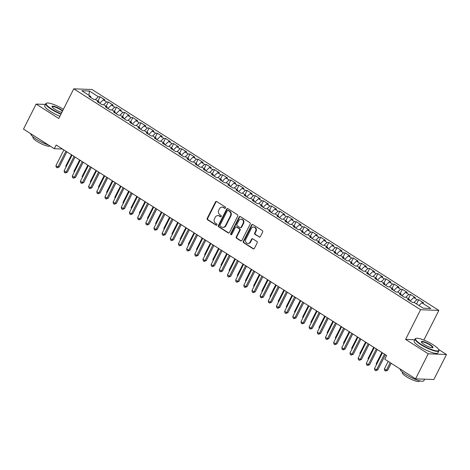<?xml version="1.0" encoding="UTF-8"?>
<svg xmlns="http://www.w3.org/2000/svg" width="470" height="470" viewBox="0 0 470 470"><rect width="100%" height="100%" fill="white"/><g stroke="black" fill="none" stroke-linecap="round" stroke-linejoin="round"><path stroke-width="0.7" d="M225.5 207.987A0.729 0.646 -87.9 0 0 225.259 206.988L216.741 201.565A1.046 0.922 -87.9 0 0 215.477 201.965L207.205 218.344A1.046 0.922 -87.9 0 0 207.546 219.76L216.065 225.189A0.729 0.646 -87.9 0 0 216.946 224.907A0.729 0.646 -87.9 0 0 216.711 223.914L215.607 223.215A3.337 2.955 -87.9 0 1 214.514 218.667L215.201 217.305A3.337 2.955 -87.9 0 1 217.892 215.601A3.337 2.955 -87.9 0 1 219.237 216.024L220.342 216.729A0.729 0.646 -87.9 0 0 221.223 216.447A0.729 0.646 -87.9 0 0 220.982 215.454L219.884 214.749A3.337 2.955 -87.9 0 1 218.785 210.202L219.478 208.839A3.337 2.955 -87.9 0 1 222.169 207.135A3.337 2.955 -87.9 0 1 223.514 207.564L224.613 208.263A0.729 0.646 -87.9 0 0 225.5 207.987M259.082 237.009A1.046 0.922 -87.9 0 0 260.339 236.61L262.665 232.016A1.046 0.922 -87.9 0 0 262.319 230.594L252.86 224.572A1.046 0.922 -87.9 0 0 251.597 224.971L243.325 241.351A1.046 0.922 -87.9 0 0 243.666 242.767L253.13 248.795A1.046 0.922 -87.9 0 0 254.388 248.395L257.196 242.843A1.046 0.922 -87.9 0 0 256.849 241.427L252.801 238.848A1.046 0.922 -87.9 0 0 251.538 239.248L250.152 241.997A2.791 2.473 -87.9 0 1 247.901 243.419A2.791 2.473 -87.9 0 1 245.863 239.265L251.309 228.485A2.791 2.473 -87.9 0 1 253.559 227.057A2.791 2.473 -87.9 0 1 255.598 231.216L254.687 233.014A1.046 0.922 -87.9 0 0 255.034 234.43L259.575 237.027A1.046 0.922 -87.9 0 0 259.751 237.115M414.746 339.74L405.598 339.393L428.229 353.804L415.58 378.838L384.789 359.221L386.663 355.514L56.171 145.013L54.297 148.72L62.469 149.031M405.598 339.393L420.585 309.73L73.755 88.824L92.026 89.512L438.857 310.417L420.585 309.73M45.396 104.428L36.143 104.076L58.768 118.487L73.755 88.824M36.143 104.076L23.5 129.109L54.297 148.72M237.726 216.135A1.046 0.922 -87.9 0 0 237.385 214.714L227.927 208.686A1.046 0.922 -87.9 0 0 226.663 209.085L218.391 225.465A1.046 0.922 -87.9 0 0 218.732 226.887L228.191 232.914A1.046 0.922 -87.9 0 0 229.454 232.515L237.726 216.135M240.393 216.629L249.852 222.657A1.046 0.922 -87.9 0 1 250.193 224.072L241.921 240.452A1.046 0.922 -87.9 0 1 240.658 240.851L236.61 238.272A1.046 0.922 -87.9 0 1 236.269 236.857L239.624 230.212A1.046 0.922 -87.9 0 0 239.283 228.79L236.598 227.081A1.046 0.922 -87.9 0 0 235.335 227.48L231.839 234.395A0.729 0.646 -87.9 0 1 230.717 233.678L239.13 217.028A1.046 0.922 -87.9 0 1 240.393 216.629M97.983 101.062L100.128 96.814L98.377 96.75L89.388 91.027L81.786 90.739L90.769 96.462L89.018 96.397L93.918 99.523L95.669 99.587L98.941 101.667L97.184 101.602L102.084 104.722L103.841 104.787L107.107 106.872L105.356 106.802L110.256 109.927L112.007 109.992L115.273 112.072L113.523 112.007L118.422 115.127L120.179 115.191L123.446 117.277L121.689 117.206L126.589 120.332L128.345 120.396L131.612 122.476L129.861 122.412L134.761 125.531L136.512 125.602L139.778 127.681L138.027 127.617L142.927 130.736L144.684 130.801L147.95 132.881L146.194 132.816L151.099 135.942L152.85 136.006L156.116 138.086L154.366 138.021L159.265 141.141L161.016 141.206L164.283 143.285L162.532 143.221L167.432 146.346L169.188 146.411L172.455 148.491L170.698 148.426L175.604 151.546L177.355 151.61L180.621 153.696L178.87 153.625L183.77 156.751L185.521 156.816L188.793 158.895L187.037 158.831L191.936 161.95L193.693 162.021L196.959 164.101L195.209 164.036L200.108 167.155L201.859 167.22L205.126 169.3L203.375 169.235L208.275 172.355L210.031 172.425L213.298 174.505L211.541 174.441L216.441 177.56L218.197 177.625L221.464 179.704L219.713 179.64L224.613 182.765L226.364 182.83L229.63 184.91L227.88 184.845L232.779 187.965L234.536 188.029L237.802 190.115L236.046 190.045L240.951 193.17L242.702 193.235L245.969 195.314L244.218 195.25L249.118 198.369L250.868 198.434L254.135 200.52L252.384 200.449L257.284 203.575L259.041 203.639L262.307 205.719L260.55 205.654L265.456 208.774L267.207 208.845L270.473 210.924L268.723 210.86L273.622 213.979L275.373 214.044L278.645 216.124L276.889 216.059L281.788 219.179L283.545 219.249L286.812 221.329L285.061 221.264L289.961 224.384L291.711 224.449L294.978 226.528L293.227 226.464L298.127 229.589L299.884 229.654L303.15 231.734L301.393 231.669L306.293 234.788L308.05 234.853L311.316 236.939L309.565 236.868L314.465 239.994L316.216 240.058L319.482 242.138L317.732 242.074L322.632 245.193L324.388 245.258L327.655 247.343L325.898 247.279L330.804 250.398L332.554 250.463L335.821 252.543L334.07 252.478L338.97 255.598L340.721 255.668L343.987 257.748L342.236 257.683L347.136 260.803L348.893 260.868L352.159 262.947L350.403 262.883L355.308 266.008L357.059 266.073L360.326 268.153L358.575 268.088L363.474 271.208L365.225 271.272L368.498 273.358L366.741 273.287L371.641 276.413L373.397 276.478L376.664 278.557L374.913 278.493L379.813 281.612L381.564 281.677L384.83 283.762L383.079 283.692L387.979 286.817L389.736 286.882L393.002 288.962L391.246 288.897L396.145 292.017L397.902 292.087L401.169 294.167L399.418 294.103L404.318 297.222L406.068 297.287L409.335 299.367L407.584 299.302L412.484 302.421L414.24 302.492L423.223 308.214L430.831 308.496L421.843 302.774L418.958 305.5M100.128 96.814L105.027 99.934L103.277 99.869L106.543 101.955L103.553 104.775M106.155 106.261L108.3 102.019L106.543 101.955M108.3 102.019L113.2 105.139L111.443 105.074L114.715 107.154L111.719 109.98M114.322 111.466L116.466 107.219L114.715 107.154M116.466 107.219L121.366 110.344L119.615 110.274L122.882 112.359L119.891 115.185M122.488 116.666L124.632 112.424L122.882 112.359M124.632 112.424L129.538 115.544L127.781 115.479L131.048 117.559L128.057 120.385M130.66 121.871L132.804 117.623L131.048 117.559M132.804 117.623L137.704 120.749L135.948 120.684L139.22 122.764L136.224 125.59M138.826 127.07L140.971 122.829L139.22 122.764M140.971 122.829L145.87 125.948L144.12 125.884L147.386 127.963L144.396 130.789M146.993 132.276L149.137 128.034L147.386 127.963M149.137 128.034L154.042 131.154L152.286 131.089L155.552 133.169L152.562 135.994M155.165 137.481L157.309 133.233L155.552 133.169M157.309 133.233L162.209 136.353L160.458 136.288L163.725 138.368L160.728 141.194M163.331 142.68L165.475 138.439L163.725 138.368M165.475 138.439L170.375 141.558L168.624 141.494L171.891 143.573L168.9 146.399M171.503 147.886L173.647 143.638L171.891 143.573M173.647 143.638L178.547 146.763L176.791 146.693L180.057 148.779L177.067 151.604M179.669 153.085L181.814 148.843L180.057 148.779M181.814 148.843L186.713 151.963L184.963 151.898L188.229 153.978L185.233 156.804M187.836 158.29L189.98 154.042L188.229 153.978M189.98 154.042L194.88 157.168L193.129 157.097L196.395 159.183L193.405 162.009M196.008 163.489L198.152 159.248L196.395 159.183M198.152 159.248L203.052 162.367L201.295 162.303L204.567 164.383L201.571 167.208M204.174 168.695L206.318 164.447L204.567 164.383M206.318 164.447L211.218 167.573L209.467 167.508L212.734 169.588L209.743 172.414M212.34 173.894L214.484 169.652L212.734 169.588M214.484 169.652L219.39 172.772L217.633 172.707L220.9 174.787L217.91 177.613M220.512 179.099L222.657 174.858L220.9 174.787M222.657 174.858L227.556 177.977L225.8 177.913L229.072 179.992L226.076 182.818M228.679 184.305L230.823 180.057L229.072 179.992M230.823 180.057L235.723 183.177L233.972 183.112L237.238 185.198L234.248 188.018M236.845 189.504L238.989 185.262L237.238 185.198M238.989 185.262L243.895 188.382L242.138 188.317L245.405 190.397L242.414 193.223M245.017 194.709L247.161 190.462L245.405 190.397M247.161 190.462L252.061 193.587L250.31 193.517L253.577 195.602L250.581 198.428M253.183 199.909L255.328 195.667L253.577 195.602M255.328 195.667L260.227 198.787L258.476 198.722L261.743 200.802L258.753 203.628M261.355 205.114L263.5 200.866L261.743 200.802M263.5 200.866L268.399 203.992L266.643 203.927L269.909 206.007L266.919 208.833M269.522 210.313L271.666 206.072L269.909 206.007M271.666 206.072L276.566 209.191L274.815 209.126L278.081 211.206L275.085 214.032M277.688 215.518L279.832 211.277L278.081 211.206M279.832 211.277L284.732 214.396L282.981 214.332L286.248 216.412L283.257 219.237M285.86 220.724L288.004 216.476L286.248 216.412M288.004 216.476L292.904 219.596L291.147 219.531L294.42 221.611L291.424 224.437M294.026 225.923L296.171 221.681L294.42 221.611M296.171 221.681L301.07 224.801L299.32 224.736L302.586 226.816L299.596 229.642M302.192 231.128L304.337 226.881L302.586 226.816M304.337 226.881L309.242 230.006L307.486 229.936L310.752 232.021L307.762 234.847M310.365 236.328L312.509 232.086L310.752 232.021M312.509 232.086L317.409 235.206L315.652 235.141L318.924 237.221L315.928 240.047M318.531 241.533L320.675 237.285L318.924 237.221M320.675 237.285L325.575 240.411L323.824 240.34L327.091 242.426L324.1 245.252M326.697 246.732L328.841 242.491L327.091 242.426M328.841 242.491L333.747 245.61L331.99 245.546L335.257 247.625L332.267 250.451M334.869 251.938L337.014 247.69L335.257 247.625M337.014 247.69L341.913 250.816L340.163 250.751L343.429 252.831L340.433 255.657M343.035 257.137L345.18 252.895L343.429 252.831M345.18 252.895L350.079 256.015L348.329 255.95L351.595 258.03L348.605 260.856M351.207 262.342L353.352 258.101L351.595 258.03M353.352 258.101L358.252 261.22L356.495 261.156L359.762 263.235L356.771 266.061M359.374 267.548L361.518 263.3L359.762 263.235M361.518 263.3L366.418 266.42L364.667 266.355L367.934 268.441L364.937 271.261M367.54 272.747L369.684 268.505L367.934 268.441M369.684 268.505L374.584 271.625L372.833 271.56L376.1 273.64L373.11 276.466M375.712 277.952L377.856 273.704L376.1 273.64M377.856 273.704L382.756 276.83L381 276.76L384.272 278.845L381.276 281.671M383.878 283.151L386.023 278.91L384.272 278.845M386.023 278.91L390.923 282.029L389.172 281.965L392.438 284.045L389.448 286.87M392.045 288.357L394.189 284.109L392.438 284.045M394.189 284.109L399.095 287.235L397.338 287.17L400.605 289.25L397.614 292.076M400.217 293.556L402.361 289.314L400.605 289.25M402.361 289.314L407.261 292.434L405.504 292.369L408.777 294.449L405.78 297.275M408.383 298.761L410.527 294.52L408.777 294.449M410.527 294.52L415.427 297.639L413.676 297.575L416.943 299.654L413.953 302.48M416.549 303.967L418.694 299.719L416.943 299.654M418.694 299.719L423.599 302.839L421.843 302.774M409.335 299.367L409.364 300.436M401.169 294.167L401.198 295.236M413.676 297.575L410.128 300.923M393.002 288.962L393.032 290.031M405.504 292.369L401.962 295.718M384.83 283.762L384.86 284.832M397.338 287.17L393.789 290.519M376.664 278.557L376.693 279.627M389.172 281.965L385.623 285.313M368.498 273.358L368.527 274.427M381 276.76L377.451 280.114M360.326 268.153L360.355 269.222M372.833 271.56L369.285 274.909M352.159 262.947L352.189 264.017M364.667 266.355L361.119 269.709M343.987 257.748L344.017 258.817M356.495 261.156L352.947 264.504M335.821 252.543L335.85 253.612M348.329 255.95L344.78 259.299M327.655 247.343L327.684 248.413M340.163 250.751L336.614 254.1M319.482 242.138L319.512 243.207M331.99 245.546L328.442 248.894M311.316 236.939L311.346 238.008M323.824 240.34L320.276 243.695M303.15 231.734L303.179 232.803M315.652 235.141L312.109 238.49M294.978 226.528L295.007 227.597M307.486 229.936L303.937 233.29M286.812 221.329L286.841 222.398M299.32 224.736L295.771 228.085M278.645 216.124L278.675 217.193M291.147 219.531L287.599 222.88M270.473 210.924L270.503 211.993M282.981 214.332L279.433 217.68M262.307 205.719L262.336 206.788M274.815 209.126L271.266 212.475M254.135 200.52L254.164 201.589M266.643 203.927L263.094 207.276M245.969 195.314L245.998 196.384M258.476 198.722L254.928 202.071M237.802 190.115L237.832 191.184M250.31 193.517L246.762 196.871M229.63 184.91L229.66 185.979M242.138 188.317L238.59 191.666M221.464 179.704L221.493 180.774M233.972 183.112L230.423 186.467M213.298 174.505L213.327 175.574M225.8 177.913L222.257 181.261M205.126 169.3L205.155 170.369M217.633 172.707L214.085 176.056M196.959 164.101L196.989 165.17M209.467 167.508L205.919 170.857M188.793 158.895L188.822 159.964M201.295 162.303L197.747 165.651M180.621 153.696L180.65 154.765M193.129 157.097L189.58 160.452M172.455 148.491L172.484 149.56M184.963 151.898L181.414 155.247M164.283 143.285L164.312 144.361M176.791 146.693L173.242 150.048M156.116 138.086L156.146 139.155M168.624 141.494L165.076 144.842M147.95 132.881L147.98 133.95M160.458 136.288L156.91 139.637M139.778 127.681L139.807 128.751M152.286 131.089L148.737 134.438M131.612 122.476L131.641 123.545M144.12 125.884L140.571 129.232M123.446 117.277L123.475 118.346M135.948 120.684L132.405 124.033M115.273 112.072L115.303 113.141M127.781 115.479L124.233 118.828M107.107 106.872L107.137 107.941M119.615 110.274L116.067 113.628M98.941 101.667L98.964 102.736M111.443 105.074L107.894 108.423M90.769 96.462L90.798 97.531M103.277 99.869L99.728 103.224M415.58 378.838L433.857 379.525L446.5 354.492L438.622 349.474M428.229 353.804L446.5 354.492M423.881 340.063L438.857 310.417M89.388 91.027L88.953 95.31M98.377 96.75L95.381 99.575M225.159 208.31A0.729 0.646 -87.9 0 1 225.107 208.28L224.008 207.581A3.337 2.955 -87.9 0 0 222.662 207.153L222.169 207.135M217.892 215.601L218.386 215.618A3.337 2.955 -87.9 0 1 219.731 216.041L220.835 216.746A0.729 0.646 -87.9 0 0 220.882 216.776M216.564 201.477A1.046 0.922 -87.9 0 0 215.971 201.983L207.699 218.362A1.046 0.922 -87.9 0 0 208.04 219.784L216.558 225.206A0.729 0.646 -87.9 0 0 216.611 225.236M227.75 208.604A1.046 0.922 -87.9 0 0 227.157 209.103L218.885 225.483A1.046 0.922 -87.9 0 0 219.226 226.904L228.684 232.932A1.046 0.922 -87.9 0 0 228.861 233.014M228.162 210.525A0.729 0.646 -87.9 0 0 227.28 210.801L220.019 225.183A0.729 0.646 -87.9 0 0 220.26 226.176L221.417 226.916A3.337 2.955 -87.9 0 0 222.762 227.339A3.337 2.955 -87.9 0 0 225.453 225.635L230.417 215.812A3.337 2.955 -87.9 0 0 229.325 211.265L228.162 210.525L228.655 210.542A0.729 0.646 -87.9 0 0 228.361 210.448L227.868 210.431M222.762 227.339L223.262 227.357A3.337 2.955 -87.9 0 0 225.953 225.659L225.453 225.635M228.655 210.542L229.818 211.283A3.337 2.955 -87.9 0 1 230.917 215.83L225.953 225.659M236.175 226.945L236.668 226.963A1.046 0.922 -87.9 0 1 237.091 227.098L239.776 228.808A1.046 0.922 -87.9 0 1 240.117 230.23L236.763 236.874A1.046 0.922 -87.9 0 0 237.103 238.296L241.151 240.875A1.046 0.922 -87.9 0 0 241.327 240.957M240.217 216.541A1.046 0.922 -87.9 0 0 239.624 217.046L231.211 233.702A0.729 0.646 -87.9 0 0 231.504 234.724M243.108 223.321A2.791 2.473 -87.9 0 0 241.069 219.161A2.791 2.473 -87.9 0 0 238.819 220.589L236.898 224.384A1.046 0.922 -87.9 0 0 237.238 225.806L239.923 227.515A1.046 0.922 -87.9 0 0 241.186 227.116L243.108 223.321L243.601 223.338A2.791 2.473 -87.9 0 0 241.562 219.179L241.069 219.161M240.346 227.65L240.84 227.668A1.046 0.922 -87.9 0 0 241.68 227.139L241.186 227.116M243.601 223.338L241.68 227.139M253.559 227.057L254.053 227.075A2.791 2.473 -87.9 0 1 256.091 231.234L255.181 233.032A1.046 0.922 -87.9 0 0 255.527 234.448L259.575 237.027M247.901 243.419L248.395 243.442A2.791 2.473 -87.9 0 0 250.645 242.015L250.152 241.997M252.625 238.76A1.046 0.922 -87.9 0 0 252.032 239.265L250.645 242.015M252.684 224.484A1.046 0.922 -87.9 0 0 252.09 224.989L243.818 241.368A1.046 0.922 -87.9 0 0 244.159 242.79L253.624 248.812A1.046 0.922 -87.9 0 0 253.794 248.9M71.487 154.771L65.8 166.022L66.358 166.374M66.035 167.014L65.8 166.022M65.912 151.222L57.969 166.95L55.924 165.651L63.873 149.918M66.863 151.828L59.202 166.997L57.969 166.95L57.117 167.778L56.3 167.261L55.924 165.651M59.202 166.997L57.117 167.778M79.653 159.97L73.972 171.221L74.524 171.574M74.201 172.214L73.972 171.221M87.819 165.176L82.138 176.426L82.691 176.779M82.367 177.419L82.138 176.426M74.078 156.422L66.135 172.155L64.09 170.851L72.039 155.124M75.03 157.027L67.369 172.202L66.135 172.155L65.283 172.983L64.466 172.461L64.09 170.851M67.369 172.202L65.283 172.983M82.25 161.627L74.301 177.355L72.263 176.056L80.206 160.323M83.202 162.232L75.535 177.401L74.301 177.355L73.449 178.183L72.633 177.666L72.263 176.056M75.535 177.401L73.449 178.183M63.415 109.299A12.972 2.773 26.8 0 0 46.783 103.089A12.972 2.773 26.8 0 0 51.782 109.111A12.972 2.773 26.8 0 0 61.106 113.869M60.93 114.216A13.289 2.844 -153.2 0 1 51.489 109.381A13.289 2.844 -153.2 0 1 45.801 103.623A13.289 2.844 -153.2 0 1 46.371 103.212L46.783 103.089M61.858 112.377A6.486 1.387 -153.2 0 1 54.79 109.222A6.486 1.387 -153.2 0 1 52.017 106.755A6.486 1.387 -153.2 0 1 54.661 106.537A6.486 1.387 -153.2 0 1 60.818 109.445A6.486 1.387 -153.2 0 1 62.657 110.791M62.469 111.173A6.169 1.322 26.8 0 0 60.53 109.721A6.169 1.322 26.8 0 0 52.158 106.831A6.169 1.322 26.8 0 0 52.129 106.972M48.504 145.03A13.289 2.844 -153.2 0 1 36.413 139.232A13.289 2.844 -153.2 0 1 30.662 133.668M50.002 145.988A9.57 2.045 -153.2 0 1 37.065 141.429A9.57 2.045 -153.2 0 1 32.971 137.281L33.153 136.911M59.901 116.255A13.289 2.844 -153.2 0 1 50.46 111.419A13.289 2.844 -153.2 0 1 44.773 105.662L45.801 103.623M421.155 344.375A12.972 2.773 26.8 0 0 433.463 350.197A12.972 2.773 26.8 0 0 438.751 349.762A12.972 2.773 26.8 0 0 433.205 344.827A12.972 2.773 26.8 0 0 416.156 338.353A12.972 2.773 26.8 0 0 421.155 344.375M438.751 349.762L438.892 350.168A13.289 2.844 -153.2 0 1 438.904 350.873A13.289 2.844 -153.2 0 1 420.867 344.645A13.289 2.844 -153.2 0 1 415.174 338.888A13.289 2.844 -153.2 0 1 415.744 338.476L416.156 338.353M424.169 344.487A6.486 1.387 -153.2 0 1 421.396 342.019A6.486 1.387 -153.2 0 1 424.04 341.802A6.486 1.387 -153.2 0 1 430.191 344.716A6.486 1.387 -153.2 0 1 432.694 347.724A6.486 1.387 -153.2 0 1 424.169 344.487M432.447 347.771A6.169 1.322 26.8 0 0 432.541 347.659A6.169 1.322 26.8 0 0 429.903 344.986A6.169 1.322 26.8 0 0 421.537 342.095A6.169 1.322 26.8 0 0 421.502 342.236M424.604 379.173L423.822 380.724A13.289 2.844 -153.2 0 1 405.786 374.496A13.289 2.844 -153.2 0 1 400.035 368.932M419.61 380.806L419.422 381.176A9.57 2.045 -153.2 0 1 406.438 376.693A9.57 2.045 -153.2 0 1 402.344 372.546L402.531 372.175M438.904 350.873L437.87 352.911A13.289 2.844 -153.2 0 1 419.833 346.684A13.289 2.844 -153.2 0 1 414.146 340.926L415.174 338.888M95.992 170.381L90.305 181.632L90.863 181.984M90.54 182.618L90.305 181.632M104.158 175.58L98.477 186.831L99.029 187.183M98.706 187.824L98.477 186.831M90.416 166.826L82.473 182.56L80.429 181.261L88.378 165.528M91.368 167.438L83.707 182.607L82.473 182.56L81.621 183.388L80.805 182.865L80.429 181.261M83.707 182.607L81.621 183.388M98.588 172.032L90.639 187.759L88.595 186.461L96.544 170.733M99.54 172.637L91.873 187.806L90.639 187.759L89.788 188.593L88.971 188.071L88.595 186.461M91.873 187.806L89.788 188.593M112.324 180.786L106.643 192.036L107.195 192.389M106.872 193.029L106.643 192.036M106.755 177.237L98.806 192.964L96.767 191.666L104.71 175.933M107.706 177.842L100.045 193.011L98.806 192.964L97.96 193.793L97.143 193.276L96.767 191.666M100.045 193.011L97.96 193.793M120.496 185.985L114.809 197.236L115.367 197.588M115.044 198.228L114.809 197.236M114.921 182.436L106.978 198.17L104.933 196.865L112.882 181.138M115.873 183.042L108.212 198.217L106.978 198.17L106.126 198.998L105.309 198.475L104.933 196.865M108.212 198.217L106.126 198.998M128.662 191.19L122.981 202.441L123.534 202.793M123.211 203.434L122.981 202.441M123.093 187.642L115.144 203.369L113.106 202.071L121.049 186.337M124.045 188.247L116.378 203.416L115.144 203.369L114.292 204.197L113.476 203.68L113.106 202.071M116.378 203.416L114.292 204.197M136.835 196.389L131.148 207.64L131.7 207.993M131.377 208.633L131.148 207.64M131.259 192.841L123.316 208.574L121.272 207.27L129.215 191.543M132.211 193.446L124.55 208.621L123.316 208.574L122.464 209.403L121.648 208.88L121.272 207.27M124.55 208.621L122.464 209.403M145.001 201.595L139.32 212.845L139.872 213.198M139.549 213.838L139.32 212.845M139.425 198.046L131.483 213.774L129.438 212.475L137.387 196.742M140.377 198.651L132.716 213.821L131.483 213.774L130.631 214.602L129.814 214.085L129.438 212.475M132.716 213.821L130.631 214.602M153.167 206.8L147.486 218.051L148.038 218.403M147.715 219.038L147.486 218.051M147.598 203.246L139.649 218.979L137.61 217.675L145.553 201.947M148.549 203.857L140.883 219.026L139.649 218.979L138.797 219.807L137.98 219.284L137.61 217.675M140.883 219.026L138.797 219.807M161.339 211.999L155.652 223.25L156.21 223.603M155.887 224.243L155.652 223.25M155.764 208.451L147.821 224.178L145.776 222.88L153.725 207.153M156.716 209.056L149.055 224.225L147.821 224.178L146.969 225.013L146.152 224.49L145.776 222.88M149.055 224.225L146.969 225.013M169.505 217.205L163.824 228.455L164.377 228.808M164.054 229.442L163.824 228.455M163.93 213.65L155.987 229.383L153.943 228.085L161.892 212.352M164.888 214.261L157.221 229.43L155.987 229.383L155.135 230.212L154.319 229.695L153.943 228.085M157.221 229.43L155.135 230.212M177.672 222.404L171.991 233.655L172.543 234.007M172.22 234.648L171.991 233.655M172.102 218.856L164.153 234.589L162.115 233.285L170.058 217.557M173.054 219.461L165.387 234.63L164.153 234.589L163.302 235.417L162.485 234.894L162.115 233.285M165.387 234.63L163.302 235.417M185.844 227.609L180.157 238.86L180.715 239.212M180.392 239.853L180.157 238.86M180.268 224.061L172.326 239.788L170.281 238.49L178.23 222.757M181.22 224.666L173.559 239.835L172.326 239.788L171.474 240.617L170.657 240.1L170.281 238.49M173.559 239.835L171.474 240.617M194.01 232.809L188.329 244.059L188.881 244.412M188.558 245.052L188.329 244.059M188.441 229.26L180.492 244.993L178.447 243.689L186.396 227.962M189.392 229.865L181.726 245.04L180.492 244.993L179.64 245.822L178.823 245.299L178.447 243.689M181.726 245.04L179.64 245.822M202.176 238.014L196.495 249.264L197.047 249.617M196.724 250.257L196.495 249.264M196.607 234.465L188.658 250.193L186.619 248.894L194.562 233.161M197.559 235.071L189.898 250.24L188.658 250.193L187.812 251.021L186.995 250.504L186.619 248.894M189.898 250.24L187.812 251.021M210.349 243.213L204.667 254.464L205.22 254.816M204.897 255.457L204.667 254.464M204.773 239.665L196.83 255.398L194.786 254.094L202.734 238.366M205.725 240.27L198.064 255.445L196.83 255.398L195.978 256.226L195.162 255.704L194.786 254.094M198.064 255.445L195.978 256.226M218.515 248.418L212.834 259.669L213.386 260.022M213.063 260.662L212.834 259.669M212.945 244.87L204.996 260.597L202.958 259.299L210.901 243.566M213.897 245.475L206.23 260.644L204.996 260.597L204.145 261.426L203.328 260.909L202.958 259.299M206.23 260.644L204.145 261.426M226.687 253.624L221 264.874L221.552 265.227M221.229 265.861L221 264.874M221.112 250.069L213.168 265.803L211.124 264.504L219.067 248.771M222.063 250.68L214.402 265.85L213.168 265.803L212.317 266.631L211.5 266.108L211.124 264.504M214.402 265.85L212.317 266.631M234.853 258.823L229.172 270.074L229.724 270.426M229.401 271.067L229.172 270.074M229.278 255.275L221.335 271.002L219.29 269.704L227.239 253.976M230.23 255.88L222.569 271.049L221.335 271.002L220.483 271.836L219.666 271.313L219.29 269.704M222.569 271.049L220.483 271.836M243.019 264.028L237.338 275.279L237.891 275.632M237.567 276.272L237.338 275.279M237.45 260.48L229.501 276.207L227.462 274.909L235.405 259.176M238.402 261.085L230.735 276.254L229.501 276.207L228.649 277.036L227.833 276.519L227.462 274.909M230.735 276.254L228.649 277.036M251.192 269.228L245.505 280.478L246.063 280.831M245.739 281.471L245.505 280.478M245.616 265.679L237.673 281.413L235.629 280.108L243.578 264.381M246.568 266.284L238.907 281.454L237.673 281.413L236.821 282.241L236.005 281.718L235.629 280.108M238.907 281.454L236.821 282.241M259.358 274.433L253.677 285.684L254.229 286.036M253.906 286.676L253.677 285.684M267.524 279.632L261.843 290.883L262.395 291.236M262.072 291.876L261.843 290.883M275.696 284.838L270.009 296.088L270.567 296.441M270.244 297.081L270.009 296.088M283.862 290.037L278.181 301.294L278.733 301.646M278.41 302.281L278.181 301.294M292.029 295.242L286.348 306.493L286.9 306.845M286.577 307.486L286.348 306.493M300.201 300.447L294.52 311.698L295.072 312.051M294.749 312.685L294.52 311.698M308.367 305.647L302.686 316.897L303.238 317.25M302.915 317.89L302.686 316.897M253.782 270.885L245.839 286.612L243.795 285.313L251.744 269.58M254.74 271.49L247.073 286.659L245.839 286.612L244.988 287.44L244.171 286.923L243.795 285.313M247.073 286.659L244.988 287.44M261.954 276.084L254.006 291.817L251.967 290.513L259.91 274.786M262.906 276.689L255.245 291.864L254.006 291.817L253.154 292.646L252.337 292.123L251.967 290.513M255.245 291.864L253.154 292.646M270.121 281.289L262.178 297.017L260.133 295.718L268.082 279.985M271.072 281.894L263.412 297.063L262.178 297.017L261.326 297.845L260.509 297.328L260.133 295.718M263.412 297.063L261.326 297.845M278.293 286.488L270.344 302.222L268.3 300.918L276.248 285.19M279.245 287.1L271.578 302.269L270.344 302.222L269.492 303.05L268.675 302.527L268.3 300.918M271.578 302.269L269.492 303.05M286.459 291.694L278.51 307.421L276.472 306.123L284.415 290.395M287.411 292.299L279.75 307.468L278.51 307.421L277.664 308.255L276.848 307.732L276.472 306.123M279.75 307.468L277.664 308.255M294.625 296.893L286.682 312.626L284.638 311.328L292.587 295.595M295.577 297.504L287.916 312.673L286.682 312.626L285.83 313.455L285.014 312.938L284.638 311.328M287.916 312.673L285.83 313.455M302.798 302.098L294.849 317.832L292.81 316.527L300.753 300.8M303.749 302.704L296.082 317.873L294.849 317.832L293.997 318.66L293.18 318.137L292.81 316.527M296.082 317.873L293.997 318.66M316.539 310.852L310.852 322.103L311.404 322.455M311.087 323.096L310.852 322.103M310.964 307.304L303.021 323.031L300.976 321.733L308.919 305.999M311.916 307.909L304.255 323.078L303.021 323.031L302.169 323.859L301.352 323.342L300.976 321.733M304.255 323.078L302.169 323.859M324.705 316.052L319.024 327.302L319.577 327.655M319.253 328.295L319.024 327.302M319.13 312.503L311.187 328.236L309.143 326.932L317.091 311.205M320.082 313.108L312.421 328.283L311.187 328.236L310.335 329.065L309.519 328.542L309.143 326.932M312.421 328.283L310.335 329.065M332.872 321.257L327.19 332.507L327.743 332.86M327.42 333.5L327.19 332.507M327.302 317.708L319.353 333.436L317.315 332.137L325.258 316.404M328.254 318.313L320.587 333.483L319.353 333.436L318.501 334.264L317.685 333.747L317.315 332.137M320.587 333.483L318.501 334.264M341.044 326.456L335.357 337.707L335.915 338.059M335.592 338.7L335.357 337.707M335.468 322.908L327.525 338.641L325.481 337.337L333.43 321.609M336.42 323.513L328.759 338.688L327.525 338.641L326.673 339.469L325.857 338.946L325.481 337.337M328.759 338.688L326.673 339.469M349.21 331.661L343.529 342.912L344.081 343.264M343.758 343.905L343.529 342.912M343.635 328.113L335.692 343.84L333.647 342.542L341.596 326.809M344.592 328.718L336.925 343.887L335.692 343.84L334.84 344.669L334.023 344.152L333.647 342.542M336.925 343.887L334.84 344.669M357.376 336.867L351.695 348.117L352.247 348.47M351.924 349.104L351.695 348.117M351.807 333.312L343.858 349.046L341.819 347.747L349.762 332.014M352.759 333.923L345.098 349.093L343.858 349.046L343.006 349.874L342.189 349.351L341.819 347.747M345.098 349.093L343.006 349.874M365.548 342.066L359.861 353.317L360.42 353.669M360.096 354.31L359.861 353.317M359.973 338.518L352.03 354.245L349.986 352.947L357.934 337.219M360.925 339.123L353.264 354.292L352.03 354.245L351.178 355.079L350.362 354.556L349.986 352.947M353.264 354.292L351.178 355.079M373.715 347.271L368.034 358.522L368.586 358.874M368.263 359.515L368.034 358.522M368.145 343.723L360.196 359.45L358.152 358.152L366.101 342.419M369.097 344.328L361.43 359.497L360.196 359.45L359.344 360.279L358.528 359.762L358.152 358.152M361.43 359.497L359.344 360.279M381.881 352.471L376.2 363.721L376.752 364.074M376.429 364.714L376.2 363.721M376.311 348.922L368.363 364.655L366.324 363.351L374.267 347.624M377.263 349.527L369.602 364.697L368.363 364.655L367.517 365.484L366.7 364.961L366.324 363.351M369.602 364.697L367.517 365.484M388.179 361.383L384.372 368.927L386.411 370.225L387.644 370.272L391.175 363.292M387.644 370.272L385.559 371.053L386.411 370.225L390.223 362.681M385.559 371.053L384.742 370.536L384.372 368.927M384.478 354.127L376.535 369.855L374.49 368.556L382.439 352.823M385.429 354.732L377.768 369.902L376.535 369.855L375.683 370.683L374.866 370.166L374.49 368.556M377.768 369.902L375.683 370.683M224.008 207.581L223.514 207.564M220.835 216.746L220.342 216.729M219.731 216.041L219.237 216.024M216.558 225.206L216.065 225.189M208.04 219.784L207.546 219.76M207.699 218.362L207.205 218.344M215.971 201.983L215.477 201.965M225.107 208.28L224.613 208.263M228.684 232.932L228.191 232.914M219.226 226.904L218.732 226.887M218.885 225.483L218.391 225.465M227.157 209.103L226.663 209.085M230.917 215.83L230.417 215.812M229.818 211.283L229.325 211.265M241.151 240.875L240.658 240.851M237.103 238.296L236.61 238.272M236.763 236.874L236.269 236.857M240.117 230.23L239.624 230.212M239.776 228.808L239.283 228.79M237.091 227.098L236.598 227.081M231.211 233.702L230.717 233.678M239.624 217.046L239.13 217.028M255.527 234.448L255.034 234.43M255.181 233.032L254.687 233.014M256.091 231.234L255.598 231.216M252.032 239.265L251.538 239.248M253.624 248.812L253.13 248.795M244.159 242.79L243.666 242.767M243.818 241.368L243.325 241.351M252.09 224.989L251.597 224.971"/></g></svg>
